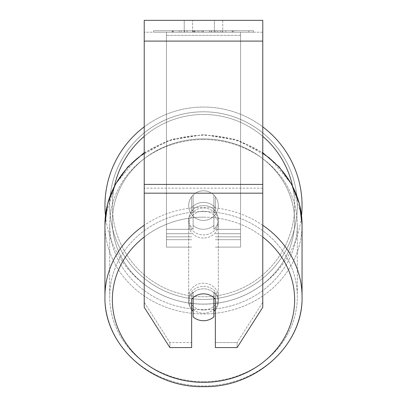 <?xml version="1.0" encoding="UTF-8"?>
<svg xmlns="http://www.w3.org/2000/svg" width="407" height="407" viewBox="0 0 407 407"><rect width="100%" height="100%" fill="white"/><g stroke="black" fill="none" stroke-linecap="round" stroke-linejoin="round"><path stroke-width="0.31" stroke-dasharray="2.04 1.53" d="M203.5 202.406A14.82 13.431 180 0 1 215.354 207.779L215.354 196.713A14.82 14.82 0 0 0 191.646 196.713L191.646 210.907A14.82 13.431 180 0 1 203.5 205.535A14.82 13.431 180 0 1 215.354 210.907L215.354 196.713A14.82 14.82 0 0 0 191.646 196.713L191.646 207.779A14.82 13.431 180 0 1 203.5 202.406A14.82 13.431 0 0 1 215.354 207.779L215.354 196.713A14.82 14.82 0 0 0 191.646 196.713L191.646 210.907A14.82 13.431 0 0 1 203.5 205.535A14.82 13.431 0 0 1 215.354 210.907L215.354 196.713A14.82 14.82 0 0 0 191.646 196.713L191.646 207.779A14.82 13.431 0 0 1 203.5 202.406A14.82 13.431 0 0 1 213.873 206.247L213.873 210.002A14.82 13.431 0 0 1 218.32 219.597A14.82 13.431 0 0 1 213.873 229.187L213.873 225.427A14.82 13.431 0 0 1 203.5 229.268A14.82 13.431 0 0 1 193.127 225.427L193.127 229.187A14.82 13.431 0 0 1 188.68 219.597A14.82 13.431 0 0 1 193.127 210.002L193.127 206.247A14.82 13.431 0 0 1 203.5 202.406A14.82 13.431 180 0 1 213.873 206.247L213.873 225.427A14.82 13.431 180 0 1 203.5 229.268A14.82 13.431 180 0 1 193.127 225.427L193.127 206.247A14.82 13.431 180 0 1 203.5 202.406M166.448 35.338L166.448 247.1L166.448 32.204L166.448 239.692L166.448 32.204L166.448 239.692L166.448 32.204L166.448 35.338L240.552 35.338L240.552 247.1L240.552 32.204L240.552 247.1L240.552 32.204L240.552 236.833L215.354 236.833L240.552 236.833L240.552 233.699L240.552 239.692L240.552 32.204L166.448 32.204L166.448 247.1L166.448 32.204L240.552 32.204L166.448 32.204L240.552 32.204L240.552 239.692L240.552 32.204L240.552 35.338L166.448 35.338M240.552 32.204L166.448 32.204L240.552 32.204M203.5 286.335A14.82 13.431 0 0 1 218.32 299.766A14.82 13.431 0 0 1 203.5 313.197A14.82 13.431 0 0 1 188.68 299.766A14.82 13.431 0 0 1 203.5 286.335A14.82 13.431 180 0 1 218.32 299.766A14.82 13.431 180 0 1 203.5 313.197A14.82 13.431 180 0 1 188.68 299.766A14.82 13.431 180 0 1 203.5 286.335M215.354 309.702A14.82 13.431 0 0 0 218.32 301.643L218.32 299.766L218.32 301.643A14.82 13.431 180 0 1 213.873 311.238L213.873 292.053A14.82 13.431 180 0 1 218.32 301.643A14.82 13.431 0 0 0 213.873 292.053L213.873 316.875A14.82 13.431 180 0 1 203.5 320.716A14.82 13.431 180 0 1 193.127 316.875L193.127 292.053A14.82 13.431 0 0 0 188.68 301.643A14.82 13.431 180 0 1 193.127 292.053L193.127 311.238A14.82 13.431 180 0 1 188.68 301.643A14.82 13.431 0 0 0 191.646 309.702M203.5 208.043A14.82 13.431 0 0 1 218.32 221.474A14.82 13.431 0 0 1 203.5 234.905A14.82 13.431 0 0 1 188.68 221.474A14.82 13.431 0 0 1 203.5 208.043A14.82 13.431 180 0 1 218.32 221.474A14.82 13.431 180 0 1 203.5 234.905A14.82 13.431 180 0 1 188.68 221.474A14.82 13.431 180 0 1 203.5 208.043M213.873 210.002L213.873 229.187A14.82 13.431 180 0 0 218.32 219.597L218.32 221.474L218.32 219.597A14.82 13.431 180 0 0 213.873 210.002L213.873 229.187L213.873 210.002M203.5 238.039A14.82 13.431 0 0 1 188.68 224.608A14.82 13.431 0 0 1 203.5 211.172A14.82 13.431 0 0 1 218.32 224.608A14.82 13.431 0 0 1 203.5 238.039A14.82 13.431 180 0 1 188.68 224.608A14.82 13.431 180 0 1 203.5 211.172A14.82 13.431 180 0 1 218.32 224.608A14.82 13.431 180 0 1 203.5 238.039M203.5 310.068A14.82 13.431 0 0 1 188.68 296.632A14.82 13.431 0 0 1 203.5 283.201A14.82 13.431 0 0 1 218.32 296.632A14.82 13.431 0 0 1 203.5 310.068A14.82 13.431 180 0 1 188.68 296.632A14.82 13.431 180 0 1 203.5 283.201A14.82 13.431 180 0 1 218.32 296.632A14.82 13.431 180 0 1 203.5 310.068M203.5 381.659A93.814 85.022 0 0 1 109.687 296.632A93.814 85.022 0 0 1 203.5 211.609A93.814 85.022 0 0 1 297.314 296.632A93.814 85.022 0 0 1 203.5 381.659A93.814 85.022 180 0 1 109.687 296.632A93.814 85.022 180 0 1 203.5 211.609A93.814 85.022 180 0 1 297.314 296.632A93.814 85.022 180 0 1 203.5 381.659M203.5 139.581A93.814 85.022 0 0 1 297.314 224.608A93.814 85.022 0 0 1 203.5 309.63A93.814 85.022 0 0 1 109.687 224.608A93.814 85.022 0 0 1 203.5 139.581A93.814 85.022 180 0 1 297.314 224.608A93.814 85.022 180 0 1 203.5 309.63A93.814 85.022 180 0 1 109.687 224.608A93.814 85.022 180 0 1 203.5 139.581M253.485 30.723L153.515 30.723L253.485 30.723L253.485 32.204L153.515 32.204L253.485 32.204M153.515 30.723L153.515 32.204M262.78 32.204L144.22 32.204L144.22 20.35L144.22 41.097L144.22 20.35L262.78 20.35L262.78 32.204L144.22 32.204L144.22 307.28L144.22 188.166L144.22 302.269L169.887 342.567L144.22 302.269L144.22 307.28L169.887 347.578L169.887 342.567L169.887 347.578L191.646 347.578L191.646 299.221A14.82 13.431 180 0 1 203.5 293.849A14.82 13.431 180 0 1 215.354 299.221L215.354 294.21A14.82 13.431 180 0 0 191.646 294.21L191.646 342.567L169.887 342.567L191.646 342.567L191.646 347.578L191.646 294.21A14.82 13.431 0 0 1 203.5 288.838A14.82 13.431 0 0 1 215.354 294.21L215.354 347.578L237.113 347.578L237.113 342.567L215.354 342.567L237.113 342.567L237.113 347.578L262.78 307.28L262.78 32.204M198.875 32.204L232.667 32.204L198.875 32.204L198.875 30.723L173.382 30.723L173.382 32.204L232.662 32.204L173.382 32.204L173.382 30.723L215.725 30.723L215.725 32.204L215.725 30.723L232.662 30.723L232.662 32.204L232.662 30.723L173.382 30.723L173.382 32.204L173.382 30.723L232.667 30.723L232.667 32.204L173.326 32.204L232.667 32.204L222.146 32.204L232.667 32.204L232.667 30.723L173.326 30.723L173.326 32.204L173.326 30.723L232.667 30.723L232.667 32.204L232.667 30.723L222.146 30.723L222.146 32.204L222.146 30.723L232.667 30.723L232.667 32.204L232.667 30.723L198.875 30.723M214.408 32.204L184.234 32.204L222.766 32.204L214.408 32.204L214.408 20.35L222.766 20.35L184.234 20.35L222.766 20.35L214.408 20.35L214.408 32.204M184.234 32.204L192.592 32.204L184.234 32.204L184.234 20.35L184.234 32.204M225.732 32.204L181.268 32.204L248.835 32.204L225.732 32.204L225.732 30.723L225.732 32.204L225.732 30.723L181.268 30.723L181.268 32.204L181.268 30.723L181.268 32.204L181.268 30.723L225.732 30.723L225.732 32.204L225.732 30.723L248.835 30.723L248.835 32.204L248.835 30.723L181.268 30.723L225.732 30.723L225.732 32.204M220.472 32.204L172.197 32.204L220.472 32.204L220.472 30.723L233.852 30.723L233.852 32.204M192.592 32.204L192.592 20.35L192.592 32.204M262.78 184.407L262.78 41.097L262.78 193.177L262.78 184.407L144.22 184.407M262.78 302.269L262.78 188.166L262.78 307.28L262.78 302.269L237.113 342.567L262.78 302.269M193.045 30.723L232.168 30.723L172.761 30.723L193.045 30.723L193.045 32.204L232.168 32.204L193.045 32.204M179.207 30.723L179.207 32.204M172.761 30.723L172.761 32.204L172.761 30.723M232.168 30.723L232.168 32.204L214.174 32.204L232.168 32.204L232.168 30.723M214.174 30.723L214.174 32.204L214.174 30.723M211.457 30.723L211.457 32.204M248.835 30.723L225.732 30.723L248.835 30.723M192.689 30.723L209.437 30.723L192.689 30.723L192.689 32.204L209.437 32.204L192.689 32.204M209.437 30.723L209.437 32.204L209.437 30.723M194.978 30.723L202.854 30.723L194.978 30.723L194.978 32.204L187.184 32.204L202.854 32.204L194.978 32.204M233.852 30.723L172.197 30.723L194.134 30.723L187.184 30.723L187.184 32.204M187.184 30.723L202.854 30.723L202.854 32.204L202.854 30.723L218.859 30.723L218.859 32.204M210.648 30.723L232.667 30.723L210.648 30.723L210.648 32.204M217.338 30.723L217.338 32.204M232.667 30.723L232.667 32.204L232.667 30.723M197.436 30.723L173.382 30.723L173.382 32.204L173.382 30.723L197.436 30.723L197.436 32.204M172.197 30.723L172.197 32.204M184.559 30.723L184.559 32.204M194.134 30.723L194.134 32.204M218.859 30.723L211.66 30.723L211.66 32.204M211.66 30.723L220.472 30.723M194.231 32.204L187.017 32.204L201.272 32.204L194.231 32.204L194.231 30.723L187.017 30.723L187.017 32.204L187.017 30.723L201.272 30.723L201.272 32.204L201.272 30.723L194.231 30.723M213.873 311.238L213.873 297.69A14.82 13.431 180 0 0 203.5 293.849A14.82 13.431 180 0 0 193.127 297.69L193.127 311.238M193.127 229.187A14.82 13.431 180 0 1 188.68 219.597A14.82 13.431 180 0 1 193.127 210.002L193.127 229.187M104.945 205.606A98.555 98.555 0 0 0 203.5 304.161A98.555 98.555 0 0 0 302.055 205.606A98.555 98.555 0 0 0 203.5 107.051A98.555 98.555 0 0 0 104.945 205.606M144.22 152.686L172.263 139.23L203.5 134.59L238.812 140.563L269.47 157.718L291.387 183.857L301.551 215.532A98.555 98.555 0 0 1 105.449 215.532L115.619 183.852L137.535 157.718L168.193 140.563L203.5 134.59L234.737 139.23L262.78 152.686M218.32 205.606A14.82 14.82 0 0 1 203.5 220.426A14.82 14.82 0 0 1 188.68 205.606A14.82 14.82 0 0 1 203.5 190.786A14.82 14.82 0 0 1 213.873 216.188A14.82 14.82 0 0 1 188.68 205.606A14.82 14.82 0 0 1 213.873 195.019L213.873 216.188A14.82 14.82 0 0 1 193.127 216.188L193.127 195.019A14.82 14.82 0 0 1 218.32 205.606A14.82 14.82 0 0 1 203.5 220.426A14.82 14.82 0 0 1 188.68 205.606A14.82 14.82 0 0 1 203.5 190.786A14.82 14.82 0 0 1 213.873 216.188L213.873 195.019A14.82 14.82 0 0 1 203.5 220.426A14.82 14.82 0 0 1 193.127 195.019L193.127 216.188A14.82 14.82 0 0 1 203.5 190.786A14.82 14.82 0 0 1 218.32 205.606A14.82 14.82 0 0 1 203.5 220.426A14.82 14.82 0 0 1 188.68 205.606A14.82 14.82 0 0 1 203.5 190.786A14.82 14.82 0 0 1 218.32 205.606M144.22 126.872A98.555 98.555 0 0 1 262.78 126.872M213.873 195.019L213.873 216.188L213.873 195.019M193.127 216.188L193.127 195.019L193.127 216.188M109.687 205.606A93.814 93.814 0 0 1 203.5 111.793A93.814 93.814 0 0 1 297.314 205.606A93.814 93.814 0 0 1 203.5 299.42A93.814 93.814 0 0 1 109.687 205.606A93.814 93.814 0 0 1 203.5 111.793A93.814 93.814 0 0 1 297.314 205.606A93.814 93.814 0 0 1 203.5 299.42A93.814 93.814 0 0 1 109.687 205.606M191.646 236.833L166.448 236.833L191.646 236.833M191.646 229.319L166.448 229.319L191.646 229.319M191.646 233.699L166.448 233.699L191.646 233.699M240.552 229.319L215.354 229.319L240.552 229.319M240.552 233.699L215.354 233.699L240.552 233.699M262.78 225.28A98.555 89.321 180 0 0 203.5 207.311A98.555 89.321 180 0 0 144.22 225.28M144.22 153.251A98.555 89.321 0 0 1 203.5 135.282A98.555 89.321 180 0 1 302.055 224.608A98.555 89.321 180 0 1 203.5 313.929A98.555 89.321 180 0 1 104.945 224.608L104.945 296.632A98.555 89.321 180 0 0 203.5 385.958A98.555 89.321 180 0 0 302.055 296.632A98.555 89.321 0 0 0 203.5 207.311A98.555 89.321 0 0 0 104.945 296.632A98.555 89.321 0 0 0 203.5 385.958A98.555 89.321 0 0 0 302.055 296.632L302.055 224.608A98.555 89.321 0 0 1 203.5 313.929A98.555 89.321 0 0 1 104.945 224.608A98.555 89.321 180 0 1 203.5 135.282A98.555 89.321 0 0 1 262.78 153.251M144.22 237.022A91.148 82.606 0 0 1 203.5 217.16A91.148 82.606 0 0 1 262.78 237.022M203.5 138.868A91.148 82.606 180 0 0 112.352 221.474A91.148 82.606 180 0 0 203.5 304.08A91.148 82.606 180 0 0 294.648 221.474A91.148 82.606 180 0 0 203.5 138.868A91.148 82.606 0 0 0 112.352 221.474A91.148 82.606 0 0 0 203.5 304.08A91.148 82.606 0 0 0 294.648 221.474A91.148 82.606 0 0 0 203.5 138.868M262.78 188.166L144.22 188.166L262.78 188.166M262.78 41.097L144.22 41.097M262.78 193.177L144.22 193.177M193.208 30.723L193.208 32.204M194.383 30.723L194.383 32.204M194.215 30.723L194.215 32.204M195.146 30.723L195.146 32.204M203.195 30.723L203.195 32.204M203.022 30.723L203.022 32.204L203.022 30.723M202.854 30.723L202.854 32.204M194.058 30.723L194.058 32.204M203.5 217.16A91.148 82.606 180 0 1 294.648 299.766A91.148 82.606 180 0 1 203.5 382.371A91.148 82.606 180 0 1 112.352 299.766A91.148 82.606 180 0 1 203.5 217.16M114.504 185.918A91.148 91.148 0 0 0 112.352 205.606A91.148 91.148 0 0 1 203.5 114.459A91.148 91.148 0 0 1 294.648 205.606A91.148 91.148 0 0 1 203.5 296.749A91.148 91.148 0 0 1 112.352 205.606A91.148 91.148 0 0 0 203.5 296.749A91.148 91.148 0 0 0 292.496 185.918M262.78 136.37A91.148 91.148 0 0 0 144.22 136.37M191.646 247.1L166.448 247.1L191.646 247.1M191.646 239.692L166.448 239.692L191.646 239.692M215.354 247.1L240.552 247.1L215.354 247.1M215.354 239.692L240.552 239.692L215.354 239.692M188.68 299.766L188.68 301.643L188.68 299.766M188.68 221.474L188.68 219.597L188.68 221.474M188.68 224.608L188.68 296.632L188.68 224.608M218.32 224.608L218.32 296.632L218.32 224.608M297.314 224.608L297.314 296.632L297.314 224.608M109.687 224.608L109.687 296.632L109.687 224.608M222.766 20.35L222.766 32.204L222.766 20.35"/><path stroke-width="0.61" d="M203.5 320.716A14.82 13.431 0 0 1 193.127 316.875L193.127 297.69A14.82 13.431 0 0 1 203.5 293.849A14.82 13.431 0 0 1 213.873 297.69L213.873 316.875A14.82 13.431 0 0 1 203.5 320.716M193.127 311.238A14.82 13.431 0 0 1 191.646 309.702M215.354 309.702A14.82 13.431 0 0 1 213.873 311.238M262.78 193.177L262.78 20.35L144.22 20.35L144.22 307.28L169.887 347.578L191.646 347.578L191.646 299.221A14.82 13.431 0 0 1 215.354 299.221L215.354 347.578L237.113 347.578L262.78 307.28L262.78 193.177L144.22 193.177M262.78 126.872A98.555 98.555 0 0 1 301.551 215.532L302.055 224.608L302.055 296.632A98.555 89.321 180 0 0 262.78 225.28M144.22 153.251A98.555 89.321 0 0 0 104.945 224.608L105.449 215.532A98.555 98.555 0 0 1 144.22 126.872M144.22 225.28A98.555 89.321 180 0 0 104.945 296.632C103.643 345.034 151.094 387.912 203.5 386.65C255.901 387.912 303.357 345.039 302.055 296.632C303.357 345.034 255.906 387.912 203.5 386.65C151.099 387.912 103.643 345.039 104.945 296.632L104.945 224.608L107.58 203.917L115.339 184.356L127.778 166.977L144.22 152.686M262.78 237.022A91.148 82.606 0 0 1 288.99 328.408A91.148 82.606 0 0 1 203.5 382.371A91.148 82.606 0 0 1 118.01 328.408A91.148 82.606 0 0 1 144.22 237.022M262.78 153.251A98.555 89.321 0 0 1 302.055 224.608L299.42 203.917L291.661 184.356L279.217 166.977L262.78 152.686M262.78 41.097L144.22 41.097M262.78 184.407L144.22 184.407M292.496 185.918A91.148 91.148 0 0 0 262.78 136.37M144.22 136.37A91.148 91.148 0 0 0 114.504 185.918"/></g></svg>
